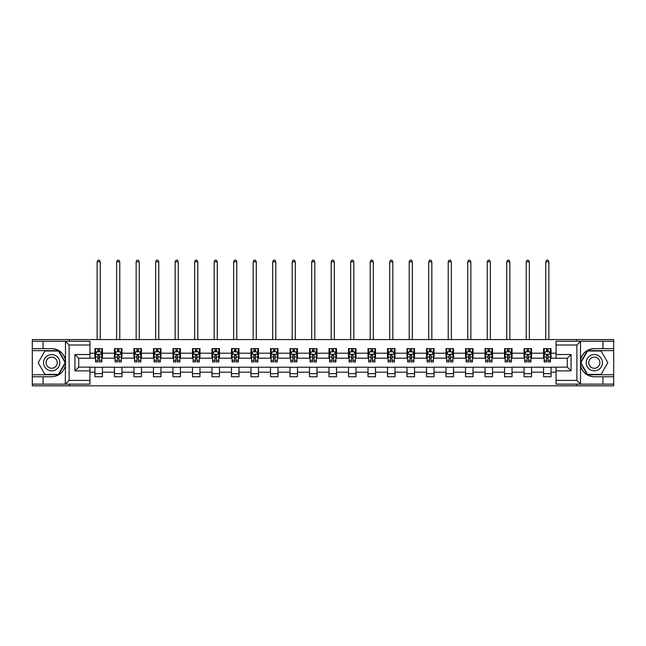 <?xml version="1.0" encoding="UTF-8"?>
<svg xmlns="http://www.w3.org/2000/svg" width="646" height="646" viewBox="0 0 646 646"><rect width="100%" height="100%" fill="white"/><g stroke="black" fill="none" stroke-linecap="round" stroke-linejoin="round"><path stroke-width="0.97" d="M89.939 345.004L69.122 345.004L65.262 341.258L89.939 341.258L89.939 358.255L78.691 358.255L78.691 367.138L89.939 367.138L89.939 384.144L65.262 384.144L65.48 365.418C63.542 372.443 58.939 376.222 51.68 376.763L32.3 376.763L32.3 385.832L613.7 385.832L613.7 350.633L587.351 350.633L580.391 362.697L587.351 374.761L613.7 374.761M594.32 348.63C587.061 349.171 582.458 352.958 580.52 359.975A14.067 14.067 0 0 1 594.32 348.63L613.7 348.63L613.7 339.57L576.442 339.57L576.442 341.258M576.442 339.57L32.3 339.57L32.3 374.761L58.649 374.761L65.609 362.697L58.649 350.633L32.3 350.633M576.442 384.144L576.442 385.832M69.558 385.832L69.558 384.144M69.558 341.258L69.558 339.57M556.061 358.199L551.062 358.199L551.062 348.63L543.561 348.63L543.561 353.192L531.553 353.192L531.553 348.63L524.051 348.63L524.051 353.192L512.052 353.192L512.052 348.63L504.55 348.63L504.55 353.192L492.543 353.192L492.543 348.63L485.041 348.63L485.041 353.192L473.042 353.192L473.042 348.63L465.54 348.63L465.54 353.192L453.532 353.192L453.532 348.63L446.031 348.63L446.031 353.192L434.031 353.192L434.031 348.63L426.53 348.63L426.53 353.192L414.522 353.192L414.522 348.63L407.02 348.63L407.02 353.192L395.021 353.192L395.021 348.63L387.519 348.63L387.519 353.192L375.512 353.192L375.512 348.63L368.01 348.63L368.01 353.192L356.011 353.192L356.011 348.63L348.509 348.63L348.509 353.192L336.501 353.192L336.501 348.63L329 348.63L329 353.192L317 353.192L317 348.63L309.499 348.63L309.499 353.192L297.491 353.192L297.491 348.63L289.989 348.63L289.989 353.192L277.99 353.192L277.99 348.63L270.488 348.63L270.488 353.192L258.481 353.192L258.481 348.63L250.979 348.63L250.979 353.192L238.98 353.192L238.98 348.63L231.478 348.63L231.478 353.192L219.47 353.192L219.47 348.63L211.969 348.63L211.969 353.192L199.969 353.192L199.969 348.63L192.468 348.63L192.468 353.192L180.46 353.192L180.46 348.63L172.958 348.63L172.958 353.192L160.959 353.192L160.959 348.63L153.457 348.63L153.457 353.192L141.45 353.192L141.45 348.63L133.948 348.63L133.948 353.192L121.949 353.192L121.949 348.63L114.447 348.63L114.447 353.192L102.439 353.192L102.439 348.63L94.938 348.63L94.938 353.192L89.939 353.192M551.062 353.192L556.061 353.192M556.061 372.201L551.062 372.201L551.062 376.763L543.561 376.763L543.561 372.201L531.553 372.201L531.553 376.763L524.051 376.763L524.051 372.201L512.052 372.201L512.052 376.763L504.55 376.763L504.55 372.201L492.543 372.201L492.543 376.763L485.041 376.763L485.041 372.201L473.042 372.201L473.042 376.763L465.54 376.763L465.54 372.201L453.532 372.201L453.532 376.763L446.031 376.763L446.031 372.201L434.031 372.201L434.031 376.763L426.53 376.763L426.53 372.201L414.522 372.201L414.522 376.763L407.02 376.763L407.02 372.201L395.021 372.201L395.021 376.763L387.519 376.763L387.519 372.201L375.512 372.201L375.512 376.763L368.01 376.763L368.01 372.201L356.011 372.201L356.011 376.763L348.509 376.763L348.509 372.201L336.501 372.201L336.501 376.763L329 376.763L329 372.201L317 372.201L317 376.763L309.499 376.763L309.499 372.201L297.491 372.201L297.491 376.763L289.989 376.763L289.989 372.201L277.99 372.201L277.99 376.763L270.488 376.763L270.488 372.201L258.481 372.201L258.481 376.763L250.979 376.763L250.979 372.201L238.98 372.201L238.98 376.763L231.478 376.763L231.478 372.201L219.47 372.201L219.47 376.763L211.969 376.763L211.969 372.201L199.969 372.201L199.969 376.763L192.468 376.763L192.468 372.201L180.46 372.201L180.46 376.763L172.958 376.763L172.958 372.201L160.959 372.201L160.959 376.763L153.457 376.763L153.457 372.201L141.45 372.201L141.45 376.763L133.948 376.763L133.948 372.201L121.949 372.201L121.949 376.763L114.447 376.763L114.447 372.201L102.439 372.201L102.439 376.763L94.938 376.763L94.938 372.201L89.939 372.201M543.561 353.192L543.561 358.199L531.553 358.199L531.553 353.192M531.553 372.201L531.553 367.203L543.561 367.203L543.561 372.201M524.051 353.192L524.051 358.199L512.052 358.199L512.052 353.192M512.052 372.201L512.052 367.203L524.051 367.203L524.051 372.201M504.55 353.192L504.55 358.199L492.543 358.199L492.543 353.192M492.543 372.201L492.543 367.203L504.55 367.203L504.55 372.201M485.041 353.192L485.041 358.199L473.042 358.199L473.042 353.192M473.042 372.201L473.042 367.203L485.041 367.203L485.041 372.201M465.54 353.192L465.54 358.199L453.532 358.199L453.532 353.192M453.532 372.201L453.532 367.203L465.54 367.203L465.54 372.201M446.031 353.192L446.031 358.199L434.031 358.199L434.031 353.192M434.031 372.201L434.031 367.203L446.031 367.203L446.031 372.201M426.53 353.192L426.53 358.199L414.522 358.199L414.522 353.192M414.522 372.201L414.522 367.203L426.53 367.203L426.53 372.201M407.02 353.192L407.02 358.199L395.021 358.199L395.021 353.192M395.021 372.201L395.021 367.203L407.02 367.203L407.02 372.201M387.519 353.192L387.519 358.199L375.512 358.199L375.512 353.192M375.512 372.201L375.512 367.203L387.519 367.203L387.519 372.201M368.01 353.192L368.01 358.199L356.011 358.199L356.011 353.192M356.011 372.201L356.011 367.203L368.01 367.203L368.01 372.201M348.509 353.192L348.509 358.199L336.501 358.199L336.501 353.192M336.501 372.201L336.501 367.203L348.509 367.203L348.509 372.201M329 353.192L329 358.199L317 358.199L317 353.192M317 372.201L317 367.203L329 367.203L329 372.201M309.499 353.192L309.499 358.199L297.491 358.199L297.491 353.192M297.491 372.201L297.491 367.203L309.499 367.203L309.499 372.201M289.989 353.192L289.989 358.199L277.99 358.199L277.99 353.192M277.99 372.201L277.99 367.203L289.989 367.203L289.989 372.201M270.488 353.192L270.488 358.199L258.481 358.199L258.481 353.192M258.481 372.201L258.481 367.203L270.488 367.203L270.488 372.201M250.979 353.192L250.979 358.199L238.98 358.199L238.98 353.192M238.98 372.201L238.98 367.203L250.979 367.203L250.979 372.201M231.478 353.192L231.478 358.199L219.47 358.199L219.47 353.192M219.47 372.201L219.47 367.203L231.478 367.203L231.478 372.201M211.969 353.192L211.969 358.199L199.969 358.199L199.969 353.192M199.969 372.201L199.969 367.203L211.969 367.203L211.969 372.201M192.468 353.192L192.468 358.199L180.46 358.199L180.46 353.192M180.46 372.201L180.46 367.203L192.468 367.203L192.468 372.201M172.958 353.192L172.958 358.199L160.959 358.199L160.959 353.192M160.959 372.201L160.959 367.203L172.958 367.203L172.958 372.201M153.457 353.192L153.457 358.199L141.45 358.199L141.45 353.192M141.45 372.201L141.45 367.203L153.457 367.203L153.457 372.201M133.948 353.192L133.948 358.199L121.949 358.199L121.949 353.192M121.949 372.201L121.949 367.203L133.948 367.203L133.948 372.201M114.447 353.192L114.447 358.199L102.439 358.199L102.439 353.192M102.439 372.201L102.439 367.203L114.447 367.203L114.447 372.201M94.938 353.192L94.938 358.199L89.939 358.199M89.939 367.203L94.938 367.203L94.938 372.201M551.062 372.201L551.062 367.203L556.061 367.203M94.938 351.755L95.568 351.755M97.942 351.755L99.444 351.755M101.818 351.755L102.439 351.755M94.938 358.07L95.568 358.07M97.942 358.07L99.444 358.07M101.818 358.07L102.439 358.07M94.938 367.324L102.439 367.324M94.938 373.638L102.439 373.638M114.447 367.324L121.949 367.324M114.447 373.638L121.949 373.638M114.447 351.755L115.069 351.755M117.451 351.755L118.945 351.755M121.327 351.755L121.949 351.755M114.447 358.07L115.069 358.07M117.451 358.07L118.945 358.07M121.327 358.07L121.949 358.07M133.948 367.324L141.45 367.324M133.948 373.638L141.45 373.638M133.948 351.755L134.578 351.755M136.952 351.755L138.454 351.755M140.828 351.755L141.45 351.755M133.948 358.07L134.578 358.07M136.952 358.07L138.454 358.07M140.828 358.07L141.45 358.07M153.457 367.324L160.959 367.324M153.457 373.638L160.959 373.638M153.457 351.755L154.079 351.755M156.453 351.755L157.955 351.755M160.329 351.755L160.959 351.755M153.457 358.07L154.079 358.07M156.453 358.07L157.955 358.07M160.329 358.07L160.959 358.07M172.958 367.324L180.46 367.324M172.958 373.638L180.46 373.638M172.958 351.755L173.588 351.755M175.962 351.755L177.464 351.755M179.838 351.755L180.46 351.755M172.958 358.07L173.588 358.07M175.962 358.07L177.464 358.07M179.838 358.07L180.46 358.07M192.468 367.324L199.969 367.324M192.468 373.638L199.969 373.638M192.468 351.755L193.089 351.755M195.463 351.755L196.965 351.755M199.339 351.755L199.969 351.755M192.468 358.07L193.089 358.07M195.463 358.07L196.965 358.07M199.339 358.07L199.969 358.07M211.969 367.324L219.47 367.324M211.969 373.638L219.47 373.638M211.969 351.755L212.599 351.755M214.973 351.755L216.475 351.755M218.849 351.755L219.47 351.755M211.969 358.07L212.599 358.07M214.973 358.07L216.475 358.07M218.849 358.07L219.47 358.07M231.478 367.324L238.98 367.324M231.478 373.638L238.98 373.638M231.478 351.755L232.1 351.755M234.474 351.755L235.976 351.755M238.35 351.755L238.98 351.755M231.478 358.07L232.1 358.07M234.474 358.07L235.976 358.07M238.35 358.07L238.98 358.07M250.979 367.324L258.481 367.324M250.979 373.638L258.481 373.638M250.979 351.755L251.609 351.755M253.983 351.755L255.485 351.755M257.859 351.755L258.481 351.755M250.979 358.07L251.609 358.07M253.983 358.07L255.485 358.07M257.859 358.07L258.481 358.07M270.488 367.324L277.99 367.324M270.488 373.638L277.99 373.638M270.488 351.755L271.11 351.755M273.484 351.755L274.986 351.755M277.36 351.755L277.99 351.755M270.488 358.07L271.11 358.07M273.484 358.07L274.986 358.07M277.36 358.07L277.99 358.07M289.989 367.324L297.491 367.324M289.989 373.638L297.491 373.638M289.989 351.755L290.619 351.755M292.993 351.755L294.495 351.755M296.869 351.755L297.491 351.755M289.989 358.07L290.619 358.07M292.993 358.07L294.495 358.07M296.869 358.07L297.491 358.07M309.499 367.324L317 367.324M309.499 373.638L317 373.638M309.499 351.755L310.12 351.755M312.494 351.755L313.996 351.755M316.37 351.755L317 351.755M309.499 358.07L310.12 358.07M312.494 358.07L313.996 358.07M316.37 358.07L317 358.07M329 367.324L336.501 367.324M329 373.638L336.501 373.638M329 351.755L329.63 351.755M332.004 351.755L333.506 351.755M335.88 351.755L336.501 351.755M329 358.07L329.63 358.07M332.004 358.07L333.506 358.07M335.88 358.07L336.501 358.07M348.509 367.324L356.011 367.324M348.509 373.638L356.011 373.638M348.509 351.755L349.131 351.755M351.505 351.755L353.007 351.755M355.381 351.755L356.011 351.755M348.509 358.07L349.131 358.07M351.505 358.07L353.007 358.07M355.381 358.07L356.011 358.07M368.01 367.324L375.512 367.324M368.01 373.638L375.512 373.638M368.01 351.755L368.64 351.755M371.014 351.755L372.516 351.755M374.89 351.755L375.512 351.755M368.01 358.07L368.64 358.07M371.014 358.07L372.516 358.07M374.89 358.07L375.512 358.07M387.519 367.324L395.021 367.324M387.519 373.638L395.021 373.638M387.519 351.755L388.141 351.755M390.515 351.755L392.017 351.755M394.391 351.755L395.021 351.755M387.519 358.07L388.141 358.07M390.515 358.07L392.017 358.07M394.391 358.07L395.021 358.07M407.02 367.324L414.522 367.324M407.02 373.638L414.522 373.638M407.02 351.755L407.65 351.755M410.024 351.755L411.526 351.755M413.9 351.755L414.522 351.755M407.02 358.07L407.65 358.07M410.024 358.07L411.526 358.07M413.9 358.07L414.522 358.07M426.53 367.324L434.031 367.324M426.53 373.638L434.031 373.638M426.53 351.755L427.151 351.755M429.525 351.755L431.027 351.755M433.401 351.755L434.031 351.755M426.53 358.07L427.151 358.07M429.525 358.07L431.027 358.07M433.401 358.07L434.031 358.07M446.031 367.324L453.532 367.324M446.031 373.638L453.532 373.638M446.031 351.755L446.661 351.755M449.035 351.755L450.537 351.755M452.911 351.755L453.532 351.755M446.031 358.07L446.661 358.07M449.035 358.07L450.537 358.07M452.911 358.07L453.532 358.07M465.54 367.324L473.042 367.324M465.54 373.638L473.042 373.638M465.54 351.755L466.162 351.755M468.536 351.755L470.038 351.755M472.412 351.755L473.042 351.755M465.54 358.07L466.162 358.07M468.536 358.07L470.038 358.07M472.412 358.07L473.042 358.07M485.041 367.324L492.543 367.324M485.041 373.638L492.543 373.638M485.041 351.755L485.671 351.755M488.045 351.755L489.547 351.755M491.921 351.755L492.543 351.755M485.041 358.07L485.671 358.07M488.045 358.07L489.547 358.07M491.921 358.07L492.543 358.07M504.55 367.324L512.052 367.324M504.55 373.638L512.052 373.638M504.55 351.755L505.172 351.755M507.546 351.755L509.048 351.755M511.422 351.755L512.052 351.755M504.55 358.07L505.172 358.07M507.546 358.07L509.048 358.07M511.422 358.07L512.052 358.07M524.051 367.324L531.553 367.324M524.051 373.638L531.553 373.638M524.051 351.755L524.673 351.755M527.055 351.755L528.549 351.755M530.931 351.755L531.553 351.755M524.051 358.07L524.673 358.07M527.055 358.07L528.549 358.07M530.931 358.07L531.553 358.07M543.561 367.324L551.062 367.324M543.561 373.638L551.062 373.638M543.561 351.755L544.182 351.755M546.556 351.755L548.058 351.755M550.432 351.755L551.062 351.755M543.561 358.07L544.182 358.07M546.556 358.07L548.058 358.07M550.432 358.07L551.062 358.07M99.444 350.253L97.942 350.253M101.818 360.379L99.444 360.379L99.444 361.946L101.818 361.946L101.818 354.323L100.566 351.82L96.819 351.82L95.568 354.323L95.568 361.946L97.942 361.946L97.942 360.379L95.568 360.379M95.568 354.323L95.568 348.63M101.818 354.323L101.818 348.63M97.942 351.82L97.942 348.63M99.444 348.63L99.444 351.82M99.444 360.379L99.444 355.26L97.942 355.26L97.942 360.379M100.251 339.57L100.251 261.8L97.126 261.8L97.126 339.57M97.126 261.8L98.071 260.168L99.314 260.168L100.251 261.8M55.742 355.663A8.123 8.123 0 0 0 44.639 358.635A8.123 8.123 0 0 0 47.618 369.738A8.123 8.123 0 0 0 58.721 366.758A8.123 8.123 0 0 0 55.742 355.663M54.466 357.876A5.564 5.564 0 0 0 46.859 359.919A5.564 5.564 0 0 0 48.894 367.517A5.564 5.564 0 0 0 56.501 365.483A5.564 5.564 0 0 0 54.466 357.876M58.431 374.389L44.929 374.389L38.179 362.697L44.929 351.004L58.431 351.004L65.181 362.697L58.431 374.389M598.382 355.663A8.123 8.123 0 0 0 587.279 358.635A8.123 8.123 0 0 0 590.258 369.738A8.123 8.123 0 0 0 601.361 366.758A8.123 8.123 0 0 0 598.382 355.663M597.106 357.876A5.564 5.564 0 0 0 589.499 359.919A5.564 5.564 0 0 0 591.534 367.517A5.564 5.564 0 0 0 599.141 365.483A5.564 5.564 0 0 0 597.106 357.876M601.071 374.389L587.569 374.389L580.819 362.697L587.569 351.004L601.071 351.004L607.821 362.697L601.071 374.389M43.056 376.763L43.056 384.144L32.3 384.144M65.262 384.144L43.056 384.144M32.3 376.763L32.3 374.761M65.262 341.258L43.056 341.258L43.056 348.63L32.3 348.63M43.056 341.258L32.3 341.258M51.68 348.63A14.067 14.067 0 0 1 65.48 359.975C63.542 352.958 58.939 349.171 51.68 348.63L43.056 348.63M65.48 365.418L65.48 341.363M78.691 358.255L74.936 354.509L89.939 354.509M89.939 370.885L74.936 370.885L78.691 367.138M65.48 384.031L69.122 380.389L89.939 380.389M580.738 341.258L576.878 345.004L556.061 345.004L556.061 341.258L613.7 341.258M602.944 348.63L602.944 341.258M556.061 380.389L576.878 380.389L580.738 384.144L556.061 384.144L556.061 367.138L567.309 367.138L567.309 358.255L556.061 358.255L556.061 345.004M613.7 348.63L613.7 350.633M580.738 384.144L602.944 384.144L602.944 376.763L613.7 376.763M602.944 384.144L613.7 384.144M594.32 376.763A14.067 14.067 0 0 1 580.52 365.418C582.458 372.443 587.061 376.222 594.32 376.763L602.944 376.763M580.52 341.363L580.52 384.031M567.309 367.138L571.064 370.885L556.061 370.885M556.061 354.509L571.064 354.509L567.309 358.255M118.945 350.253L117.451 350.253M121.327 360.379L118.945 360.379L118.945 361.946L121.327 361.946L121.327 354.323L120.075 351.82L116.32 351.82L115.069 354.323L115.069 361.946L117.451 361.946L117.451 360.379L115.069 360.379M115.069 354.323L115.069 348.63M121.327 354.323L121.327 348.63M117.451 351.82L117.451 348.63M118.945 348.63L118.945 351.82M118.945 360.379L118.945 355.26L117.451 355.26L117.451 360.379M119.76 339.57L119.76 261.8L116.635 261.8L116.635 339.57M116.635 261.8L117.572 260.168L118.824 260.168L119.76 261.8M138.454 350.253L136.952 350.253M140.828 360.379L138.454 360.379L138.454 361.946L140.828 361.946L140.828 354.323L139.576 351.82L135.83 351.82L134.578 354.323L134.578 361.946L136.952 361.946L136.952 360.379L134.578 360.379M134.578 354.323L134.578 348.63M140.828 354.323L140.828 348.63M136.952 351.82L136.952 348.63M138.454 348.63L138.454 351.82M138.454 360.379L138.454 355.26L136.952 355.26L136.952 360.379M139.261 339.57L139.261 261.8L136.136 261.8L136.136 339.57M136.136 261.8L137.073 260.168L138.325 260.168L139.261 261.8M157.955 350.253L156.453 350.253M160.329 360.379L157.955 360.379L157.955 361.946L160.329 361.946L160.329 354.323L159.086 351.82L155.331 351.82L154.079 354.323L154.079 361.946L156.453 361.946L156.453 360.379L154.079 360.379M154.079 354.323L154.079 348.63M160.329 354.323L160.329 348.63M156.453 351.82L156.453 348.63M157.955 348.63L157.955 351.82M157.955 360.379L157.955 355.26L156.453 355.26L156.453 360.379M158.771 339.57L158.771 261.8L155.646 261.8L155.646 339.57M155.646 261.8L156.582 260.168L157.834 260.168L158.771 261.8M177.464 350.253L175.962 350.253M179.838 360.379L177.464 360.379L177.464 361.946L179.838 361.946L179.838 354.323L178.587 351.82L174.84 351.82L173.588 354.323L173.588 361.946L175.962 361.946L175.962 360.379L173.588 360.379M173.588 354.323L173.588 348.63M179.838 354.323L179.838 348.63M175.962 351.82L175.962 348.63M177.464 348.63L177.464 351.82M177.464 360.379L177.464 355.26L175.962 355.26L175.962 360.379M178.272 339.57L178.272 261.8L175.147 261.8L175.147 339.57M175.147 261.8L176.083 260.168L177.335 260.168L178.272 261.8M196.965 350.253L195.463 350.253M199.339 360.379L196.965 360.379L196.965 361.946L199.339 361.946L199.339 354.323L198.096 351.82L194.341 351.82L193.089 354.323L193.089 361.946L195.463 361.946L195.463 360.379L193.089 360.379M193.089 354.323L193.089 348.63M199.339 354.323L199.339 348.63M195.463 351.82L195.463 348.63M196.965 348.63L196.965 351.82M196.965 360.379L196.965 355.26L195.463 355.26L195.463 360.379M197.781 339.57L197.781 261.8L194.656 261.8L194.656 339.57M194.656 261.8L195.593 260.168L196.844 260.168L197.781 261.8M216.475 350.253L214.973 350.253M218.849 360.379L216.475 360.379L216.475 361.946L218.849 361.946L218.849 354.323L217.597 351.82L213.85 351.82L212.599 354.323L212.599 361.946L214.973 361.946L214.973 360.379L212.599 360.379M212.599 354.323L212.599 348.63M218.849 354.323L218.849 348.63M214.973 351.82L214.973 348.63M216.475 348.63L216.475 351.82M216.475 360.379L216.475 355.26L214.973 355.26L214.973 360.379M217.282 339.57L217.282 261.8L214.157 261.8L214.157 339.57M214.157 261.8L215.094 260.168L216.345 260.168L217.282 261.8M235.976 350.253L234.474 350.253M238.35 360.379L235.976 360.379L235.976 361.946L238.35 361.946L238.35 354.323L237.106 351.82L233.351 351.82L232.1 354.323L232.1 361.946L234.474 361.946L234.474 360.379L232.1 360.379M232.1 354.323L232.1 348.63M238.35 354.323L238.35 348.63M234.474 351.82L234.474 348.63M235.976 348.63L235.976 351.82M235.976 360.379L235.976 355.26L234.474 355.26L234.474 360.379M236.791 339.57L236.791 261.8L233.666 261.8L233.666 339.57M233.666 261.8L234.603 260.168L235.855 260.168L236.791 261.8M255.485 350.253L253.983 350.253M257.859 360.379L255.485 360.379L255.485 361.946L257.859 361.946L257.859 354.323L256.607 351.82L252.861 351.82L251.609 354.323L251.609 361.946L253.983 361.946L253.983 360.379L251.609 360.379M251.609 354.323L251.609 348.63M257.859 354.323L257.859 348.63M253.983 351.82L253.983 348.63M255.485 348.63L255.485 351.82M255.485 360.379L255.485 355.26L253.983 355.26L253.983 360.379M256.292 339.57L256.292 261.8L253.167 261.8L253.167 339.57M253.167 261.8L254.104 260.168L255.356 260.168L256.292 261.8M274.986 350.253L273.484 350.253M277.36 360.379L274.986 360.379L274.986 361.946L277.36 361.946L277.36 354.323L276.117 351.82L272.362 351.82L271.11 354.323L271.11 361.946L273.484 361.946L273.484 360.379L271.11 360.379M271.11 354.323L271.11 348.63M277.36 354.323L277.36 348.63M273.484 351.82L273.484 348.63M274.986 348.63L274.986 351.82M274.986 360.379L274.986 355.26L273.484 355.26L273.484 360.379M275.802 339.57L275.802 261.8L272.677 261.8L272.677 339.57M272.677 261.8L273.613 260.168L274.865 260.168L275.802 261.8M294.495 350.253L292.993 350.253M296.869 360.379L294.495 360.379L294.495 361.946L296.869 361.946L296.869 354.323L295.618 351.82L291.871 351.82L290.619 354.323L290.619 361.946L292.993 361.946L292.993 360.379L290.619 360.379M290.619 354.323L290.619 348.63M296.869 354.323L296.869 348.63M292.993 351.82L292.993 348.63M294.495 348.63L294.495 351.82M294.495 360.379L294.495 355.26L292.993 355.26L292.993 360.379M295.303 339.57L295.303 261.8L292.178 261.8L292.178 339.57M292.178 261.8L293.114 260.168L294.366 260.168L295.303 261.8M313.996 350.253L312.494 350.253M316.37 360.379L313.996 360.379L313.996 361.946L316.37 361.946L316.37 354.323L315.127 351.82L311.372 351.82L310.12 354.323L310.12 361.946L312.494 361.946L312.494 360.379L310.12 360.379M310.12 354.323L310.12 348.63M316.37 354.323L316.37 348.63M312.494 351.82L312.494 348.63M313.996 348.63L313.996 351.82M313.996 360.379L313.996 355.26L312.494 355.26L312.494 360.379M314.812 339.57L314.812 261.8L311.687 261.8L311.687 339.57M311.687 261.8L312.624 260.168L313.875 260.168L314.812 261.8M333.506 350.253L332.004 350.253M335.88 360.379L333.506 360.379L333.506 361.946L335.88 361.946L335.88 354.323L334.628 351.82L330.873 351.82L329.63 354.323L329.63 361.946L332.004 361.946L332.004 360.379L329.63 360.379M329.63 354.323L329.63 348.63M335.88 354.323L335.88 348.63M332.004 351.82L332.004 348.63M333.506 348.63L333.506 351.82M333.506 360.379L333.506 355.26L332.004 355.26L332.004 360.379M334.313 339.57L334.313 261.8L331.188 261.8L331.188 339.57M331.188 261.8L332.125 260.168L333.376 260.168L334.313 261.8M353.007 350.253L351.505 350.253M355.381 360.379L353.007 360.379L353.007 361.946L355.381 361.946L355.381 354.323L354.129 351.82L350.382 351.82L349.131 354.323L349.131 361.946L351.505 361.946L351.505 360.379L349.131 360.379M349.131 354.323L349.131 348.63M355.381 354.323L355.381 348.63M351.505 351.82L351.505 348.63M353.007 348.63L353.007 351.82M353.007 360.379L353.007 355.26L351.505 355.26L351.505 360.379M353.822 339.57L353.822 261.8L350.697 261.8L350.697 339.57M350.697 261.8L351.634 260.168L352.886 260.168L353.822 261.8M372.516 350.253L371.014 350.253M374.89 360.379L372.516 360.379L372.516 361.946L374.89 361.946L374.89 354.323L373.638 351.82L369.883 351.82L368.64 354.323L368.64 361.946L371.014 361.946L371.014 360.379L368.64 360.379M368.64 354.323L368.64 348.63M374.89 354.323L374.89 348.63M371.014 351.82L371.014 348.63M372.516 348.63L372.516 351.82M372.516 360.379L372.516 355.26L371.014 355.26L371.014 360.379M373.323 339.57L373.323 261.8L370.198 261.8L370.198 339.57M370.198 261.8L371.135 260.168L372.387 260.168L373.323 261.8M392.017 350.253L390.515 350.253M394.391 360.379L392.017 360.379L392.017 361.946L394.391 361.946L394.391 354.323L393.139 351.82L389.393 351.82L388.141 354.323L388.141 361.946L390.515 361.946L390.515 360.379L388.141 360.379M388.141 354.323L388.141 348.63M394.391 354.323L394.391 348.63M390.515 351.82L390.515 348.63M392.017 348.63L392.017 351.82M392.017 360.379L392.017 355.26L390.515 355.26L390.515 360.379M392.833 339.57L392.833 261.8L389.708 261.8L389.708 339.57M389.708 261.8L390.644 260.168L391.896 260.168L392.833 261.8M411.526 350.253L410.024 350.253M413.9 360.379L411.526 360.379L411.526 361.946L413.9 361.946L413.9 354.323L412.649 351.82L408.894 351.82L407.65 354.323L407.65 361.946L410.024 361.946L410.024 360.379L407.65 360.379M407.65 354.323L407.65 348.63M413.9 354.323L413.9 348.63M410.024 351.82L410.024 348.63M411.526 348.63L411.526 351.82M411.526 360.379L411.526 355.26L410.024 355.26L410.024 360.379M412.334 339.57L412.334 261.8L409.209 261.8L409.209 339.57M409.209 261.8L410.145 260.168L411.397 260.168L412.334 261.8M431.027 350.253L429.525 350.253M433.401 360.379L431.027 360.379L431.027 361.946L433.401 361.946L433.401 354.323L432.15 351.82L428.403 351.82L427.151 354.323L427.151 361.946L429.525 361.946L429.525 360.379L427.151 360.379M427.151 354.323L427.151 348.63M433.401 354.323L433.401 348.63M429.525 351.82L429.525 348.63M431.027 348.63L431.027 351.82M431.027 360.379L431.027 355.26L429.525 355.26L429.525 360.379M431.843 339.57L431.843 261.8L428.718 261.8L428.718 339.57M428.718 261.8L429.655 260.168L430.906 260.168L431.843 261.8M450.537 350.253L449.035 350.253M452.911 360.379L450.537 360.379L450.537 361.946L452.911 361.946L452.911 354.323L451.659 351.82L447.904 351.82L446.661 354.323L446.661 361.946L449.035 361.946L449.035 360.379L446.661 360.379M446.661 354.323L446.661 348.63M452.911 354.323L452.911 348.63M449.035 351.82L449.035 348.63M450.537 348.63L450.537 351.82M450.537 360.379L450.537 355.26L449.035 355.26L449.035 360.379M451.344 339.57L451.344 261.8L448.219 261.8L448.219 339.57M448.219 261.8L449.156 260.168L450.407 260.168L451.344 261.8M470.038 350.253L468.536 350.253M472.412 360.379L470.038 360.379L470.038 361.946L472.412 361.946L472.412 354.323L471.16 351.82L467.413 351.82L466.162 354.323L466.162 361.946L468.536 361.946L468.536 360.379L466.162 360.379M466.162 354.323L466.162 348.63M472.412 354.323L472.412 348.63M468.536 351.82L468.536 348.63M470.038 348.63L470.038 351.82M470.038 360.379L470.038 355.26L468.536 355.26L468.536 360.379M470.853 339.57L470.853 261.8L467.728 261.8L467.728 339.57M467.728 261.8L468.665 260.168L469.917 260.168L470.853 261.8M489.547 350.253L488.045 350.253M491.921 360.379L489.547 360.379L489.547 361.946L491.921 361.946L491.921 354.323L490.669 351.82L486.914 351.82L485.671 354.323L485.671 361.946L488.045 361.946L488.045 360.379L485.671 360.379M485.671 354.323L485.671 348.63M491.921 354.323L491.921 348.63M488.045 351.82L488.045 348.63M489.547 348.63L489.547 351.82M489.547 360.379L489.547 355.26L488.045 355.26L488.045 360.379M490.354 339.57L490.354 261.8L487.229 261.8L487.229 339.57M487.229 261.8L488.166 260.168L489.418 260.168L490.354 261.8M509.048 350.253L507.546 350.253M511.422 360.379L509.048 360.379L509.048 361.946L511.422 361.946L511.422 354.323L510.17 351.82L506.424 351.82L505.172 354.323L505.172 361.946L507.546 361.946L507.546 360.379L505.172 360.379M505.172 354.323L505.172 348.63M511.422 354.323L511.422 348.63M507.546 351.82L507.546 348.63M509.048 348.63L509.048 351.82M509.048 360.379L509.048 355.26L507.546 355.26L507.546 360.379M509.864 339.57L509.864 261.8L506.739 261.8L506.739 339.57M506.739 261.8L507.675 260.168L508.927 260.168L509.864 261.8M528.549 350.253L527.055 350.253M530.931 360.379L528.549 360.379L528.549 361.946L530.931 361.946L530.931 354.323L529.68 351.82L525.925 351.82L524.673 354.323L524.673 361.946L527.055 361.946L527.055 360.379L524.673 360.379M524.673 354.323L524.673 348.63M530.931 354.323L530.931 348.63M527.055 351.82L527.055 348.63M528.549 348.63L528.549 351.82M528.549 360.379L528.549 355.26L527.055 355.26L527.055 360.379M529.365 339.57L529.365 261.8L526.24 261.8L526.24 339.57M526.24 261.8L527.176 260.168L528.428 260.168L529.365 261.8M548.058 350.253L546.556 350.253M550.432 360.379L548.058 360.379L548.058 361.946L550.432 361.946L550.432 354.323L549.181 351.82L545.434 351.82L544.182 354.323L544.182 361.946L546.556 361.946L546.556 360.379L544.182 360.379M544.182 354.323L544.182 348.63M550.432 354.323L550.432 348.63M546.556 351.82L546.556 348.63M548.058 348.63L548.058 351.82M548.058 360.379L548.058 355.26L546.556 355.26L546.556 360.379M548.874 339.57L548.874 261.8L545.749 261.8L545.749 339.57M545.749 261.8L546.686 260.168L547.929 260.168L548.874 261.8M101.785 354.258L95.6 354.258M95.568 351.973L96.739 351.973M100.639 351.973L101.818 351.973M97.942 357.028L95.568 357.028M101.818 357.028L99.444 357.028M99.444 351.053L97.942 351.053M69.122 345.004L69.122 380.389M74.936 370.885L74.936 354.509M576.878 380.389L576.878 345.004M571.064 354.509L571.064 370.885M121.295 354.258L115.101 354.258M115.069 351.973L116.248 351.973M120.148 351.973L121.327 351.973M117.451 357.028L115.069 357.028M121.327 357.028L118.945 357.028M118.945 351.053L117.451 351.053M140.796 354.258L134.61 354.258M134.578 351.973L135.749 351.973M139.649 351.973L140.828 351.973M136.952 357.028L134.578 357.028M140.828 357.028L138.454 357.028M138.454 351.053L136.952 351.053M160.305 354.258L154.111 354.258M154.079 351.973L155.258 351.973M159.158 351.973L160.329 351.973M156.453 357.028L154.079 357.028M160.329 357.028L157.955 357.028M157.955 351.053L156.453 351.053M179.806 354.258L173.621 354.258M173.588 351.973L174.759 351.973M178.659 351.973L179.838 351.973M175.962 357.028L173.588 357.028M179.838 357.028L177.464 357.028M177.464 351.053L175.962 351.053M199.315 354.258L193.122 354.258M193.089 351.973L194.268 351.973M198.169 351.973L199.339 351.973M195.463 357.028L193.089 357.028M199.339 357.028L196.965 357.028M196.965 351.053L195.463 351.053M218.816 354.258L212.631 354.258M212.599 351.973L213.769 351.973M217.67 351.973L218.849 351.973M214.973 357.028L212.599 357.028M218.849 357.028L216.475 357.028M216.475 351.053L214.973 351.053M238.326 354.258L232.132 354.258M232.1 351.973L233.279 351.973M237.179 351.973L238.35 351.973M234.474 357.028L232.1 357.028M238.35 357.028L235.976 357.028M235.976 351.053L234.474 351.053M257.827 354.258L251.641 354.258M251.609 351.973L252.78 351.973M256.68 351.973L257.859 351.973M253.983 357.028L251.609 357.028M257.859 357.028L255.485 357.028M255.485 351.053L253.983 351.053M277.336 354.258L271.142 354.258M271.11 351.973L272.289 351.973M276.189 351.973L277.36 351.973M273.484 357.028L271.11 357.028M277.36 357.028L274.986 357.028M274.986 351.053L273.484 351.053M296.837 354.258L290.652 354.258M290.619 351.973L291.79 351.973M295.69 351.973L296.869 351.973M292.993 357.028L290.619 357.028M296.869 357.028L294.495 357.028M294.495 351.053L292.993 351.053M316.338 354.258L310.153 354.258M310.12 351.973L311.299 351.973M315.2 351.973L316.37 351.973M312.494 357.028L310.12 357.028M316.37 357.028L313.996 357.028M313.996 351.053L312.494 351.053M335.847 354.258L329.662 354.258M329.63 351.973L330.8 351.973M334.701 351.973L335.88 351.973M332.004 357.028L329.63 357.028M335.88 357.028L333.506 357.028M333.506 351.053L332.004 351.053M355.348 354.258L349.163 354.258M349.131 351.973L350.31 351.973M354.21 351.973L355.381 351.973M351.505 357.028L349.131 357.028M355.381 357.028L353.007 357.028M353.007 351.053L351.505 351.053M374.858 354.258L368.664 354.258M368.64 351.973L369.811 351.973M373.711 351.973L374.89 351.973M371.014 357.028L368.64 357.028M374.89 357.028L372.516 357.028M372.516 351.053L371.014 351.053M394.359 354.258L388.173 354.258M388.141 351.973L389.32 351.973M393.22 351.973L394.391 351.973M390.515 357.028L388.141 357.028M394.391 357.028L392.017 357.028M392.017 351.053L390.515 351.053M413.868 354.258L407.674 354.258M407.65 351.973L408.821 351.973M412.721 351.973L413.9 351.973M410.024 357.028L407.65 357.028M413.9 357.028L411.526 357.028M411.526 351.053L410.024 351.053M433.369 354.258L427.184 354.258M427.151 351.973L428.33 351.973M432.231 351.973L433.401 351.973M429.525 357.028L427.151 357.028M433.401 357.028L431.027 357.028M431.027 351.053L429.525 351.053M452.878 354.258L446.685 354.258M446.661 351.973L447.831 351.973M451.732 351.973L452.911 351.973M449.035 357.028L446.661 357.028M452.911 357.028L450.537 357.028M450.537 351.053L449.035 351.053M472.379 354.258L466.194 354.258M466.162 351.973L467.341 351.973M471.241 351.973L472.412 351.973M468.536 357.028L466.162 357.028M472.412 357.028L470.038 357.028M470.038 351.053L468.536 351.053M491.889 354.258L485.695 354.258M485.671 351.973L486.842 351.973M490.742 351.973L491.921 351.973M488.045 357.028L485.671 357.028M491.921 357.028L489.547 357.028M489.547 351.053L488.045 351.053M511.39 354.258L505.204 354.258M505.172 351.973L506.351 351.973M510.251 351.973L511.422 351.973M507.546 357.028L505.172 357.028M511.422 357.028L509.048 357.028M509.048 351.053L507.546 351.053M530.899 354.258L524.705 354.258M524.673 351.973L525.852 351.973M529.752 351.973L530.931 351.973M527.055 357.028L524.673 357.028M530.931 357.028L528.549 357.028M528.549 351.053L527.055 351.053M550.4 354.258L544.215 354.258M544.182 351.973L545.361 351.973M549.262 351.973L550.432 351.973M546.556 357.028L544.182 357.028M550.432 357.028L548.058 357.028M548.058 351.053L546.556 351.053"/></g></svg>

